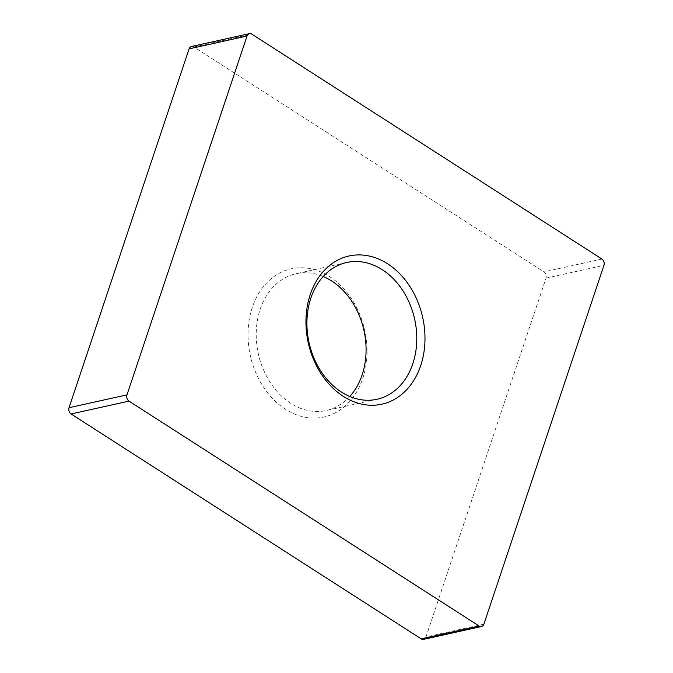 <?xml version="1.0" encoding="UTF-8"?>
<svg xmlns="http://www.w3.org/2000/svg" width="673" height="673" viewBox="0 0 673 673"><rect width="100%" height="100%" fill="white"/><g stroke="black" fill="none" stroke-linecap="round" stroke-linejoin="round"><path stroke-width="0.5" stroke-dasharray="3.37 2.52" d="M252.291 307.435A75.889 58.601 77.5 0 0 285.36 409.184A75.889 58.601 77.5 0 0 362.772 378.403A75.889 58.601 77.5 0 0 329.703 276.653A75.889 58.601 77.5 0 0 252.291 307.435M349.792 396.498A70.051 54.092 -102.5 0 1 326.304 410.505A70.051 54.092 -102.5 0 1 270.369 382.668A70.051 54.092 -102.5 0 1 260.165 309.361A70.051 54.092 -102.5 0 1 296.002 273.726A70.051 54.092 -102.5 0 1 323.208 276.502M191.494 46.487A4.669 3.609 -102.5 0 1 193.866 46.967L543.986 271.875A4.669 3.609 -102.5 0 1 546.022 278.134L425.959 636.978A4.669 3.609 -102.5 0 1 423.569 639.35M601.923 259.038L543.986 271.875M193.866 46.967L251.803 34.13M483.895 624.14L425.959 636.978M546.022 278.134L603.959 265.305M376.998 399.274L326.304 410.505M346.696 262.495L296.002 273.726"/><path stroke-width="1.01" d="M420.709 365.565A75.889 58.601 -102.5 0 1 343.297 396.347A75.889 58.601 -102.5 0 1 310.228 294.597A75.889 58.601 -102.5 0 1 387.64 263.816A75.889 58.601 -102.5 0 1 420.709 365.565M310.859 298.131A70.051 54.092 77.5 0 0 321.063 371.437A70.051 54.092 77.5 0 0 376.998 399.274A70.051 54.092 77.5 0 0 412.835 363.639A70.051 54.092 77.5 0 0 402.631 290.332A70.051 54.092 77.5 0 0 346.696 262.495A70.051 54.092 77.5 0 0 310.859 298.131M323.208 276.502A70.051 54.092 -102.5 0 1 362.141 374.869A70.051 54.092 -102.5 0 1 349.792 396.498M479.134 626.033A4.669 3.609 77.5 0 0 481.506 626.513L423.569 639.35A4.669 3.609 -102.5 0 1 421.197 638.87L479.134 626.033L129.014 401.125L71.077 413.962A4.669 3.609 -102.5 0 1 69.041 407.695L189.105 48.86A4.669 3.609 -102.5 0 1 191.494 46.487L249.431 33.65A4.669 3.609 77.5 0 0 247.041 36.022L189.105 48.86M421.197 638.87L71.077 413.962M69.041 407.695L126.978 394.866L247.041 36.022M249.431 33.65A4.669 3.609 77.5 0 1 251.803 34.13L601.923 259.038A4.669 3.609 77.5 0 1 603.959 265.305L483.895 624.14A4.669 3.609 77.5 0 1 481.506 626.513M126.978 394.866A4.669 3.609 77.5 0 0 129.014 401.125"/></g></svg>
